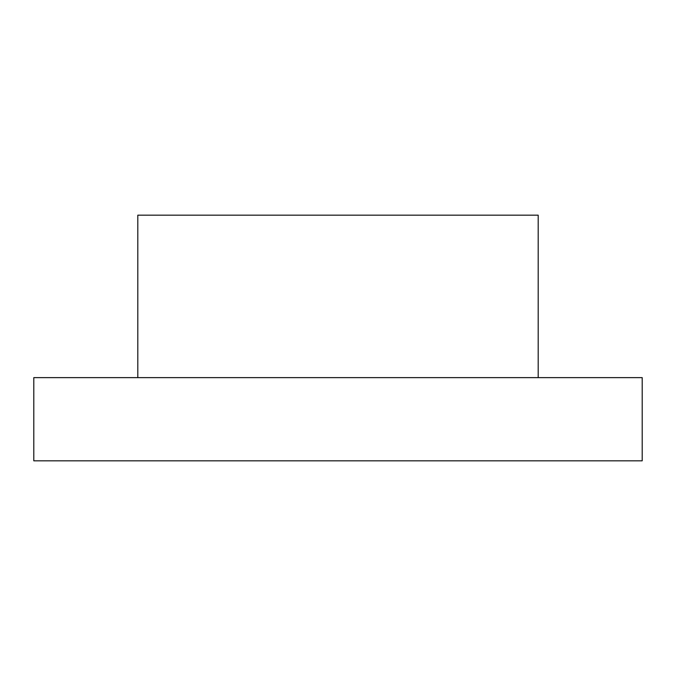 <?xml version="1.0" encoding="UTF-8"?>
<svg xmlns="http://www.w3.org/2000/svg" width="676" height="676" viewBox="0 0 676 676"><rect width="100%" height="100%" fill="white"/><g stroke="black" fill="none" stroke-linecap="round" stroke-linejoin="round"><path stroke-width="0.51" stroke-dasharray="3.38 2.54" d="M137.803 377.63L137.803 215.171L538.197 215.171L137.803 215.171L538.197 215.171L538.197 377.63L538.197 215.171L538.197 377.63L137.803 377.63L137.803 215.171L137.803 377.63L538.197 377.63M33.8 377.63L642.2 377.63L642.2 460.829L33.8 460.829L33.8 377.63"/><path stroke-width="1.01" d="M137.803 377.63L137.803 215.171L538.197 215.171L538.197 377.63M642.2 377.63L33.8 377.63L33.8 460.829L642.2 460.829L642.2 377.63"/></g></svg>
